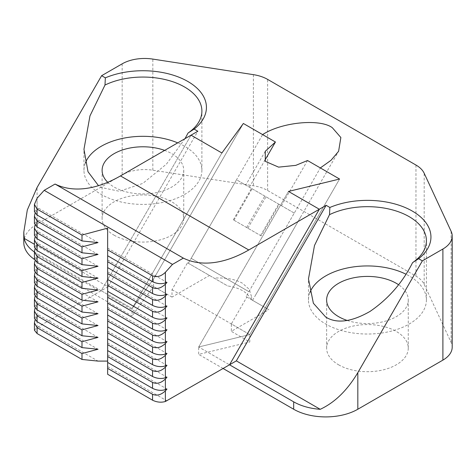 <?xml version="1.0" encoding="UTF-8"?>
<svg xmlns="http://www.w3.org/2000/svg" width="476" height="476" viewBox="0 0 476 476"><rect width="100%" height="100%" fill="white"/><g stroke="black" fill="none" stroke-linecap="round" stroke-linejoin="round"><path stroke-width="0.36" stroke-dasharray="2.38 1.78" d="M250.59 299.178L251.465 299.684L251.667 297.191L249.299 289.372L242.492 283.244C235.317 279.233 225.82 277.508 214.01 278.061L227.712 285.975C233.579 286.802 238.506 288.361 242.492 290.646C246.449 292.948 249.15 295.792 250.59 299.178L268.821 309.703L231.336 331.344L249.781 341.994L249.781 334.586L231.336 323.942L231.336 331.344M187.532 262.776L209.482 275.449L172.003 297.089L172.003 289.682L187.532 262.776L214.01 278.061M188.335 263.24L262.609 134.595M107.731 182.296A40.823 23.568 0 0 0 114.061 187.026A40.823 23.568 0 0 0 158.55 192.137A40.823 23.568 0 0 0 183.754 170.36A40.823 23.568 0 0 0 171.794 153.694A40.823 23.568 0 0 0 164.66 150.404M114.061 235.174A40.823 23.568 0 0 0 158.55 240.279A40.823 23.568 0 0 0 183.754 218.508A40.823 23.568 0 0 0 171.794 201.842A40.823 23.568 0 0 0 127.306 196.731A40.823 23.568 0 0 0 102.108 218.508A40.823 23.568 0 0 0 114.061 235.174M347.343 320.497A40.823 23.568 0 0 0 408.271 299.981A40.823 23.568 0 0 0 398.579 284.737M338.579 364.794A40.823 23.568 0 0 0 383.067 369.906A40.823 23.568 0 0 0 408.271 348.129A40.823 23.568 0 0 0 396.312 331.463A40.823 23.568 0 0 0 351.823 326.357A40.823 23.568 0 0 0 326.625 348.129A40.823 23.568 0 0 0 338.579 364.794M309.846 292.698A58.964 34.046 0 0 0 308.478 299.981A58.964 34.046 0 0 0 325.751 324.055A58.964 34.046 0 0 0 390.011 331.439A58.964 34.046 0 0 0 426.413 299.981A58.964 34.046 0 0 0 409.146 275.907A58.964 34.046 0 0 0 405.963 274.206M185.009 138.653L166.481 164.077L142.806 183.415L119.357 191.275L101.233 187.473L98.49 185.67M85.329 163.078A58.964 34.046 0 0 0 83.96 170.36A58.964 34.046 0 0 0 101.233 194.434A58.964 34.046 0 0 0 165.493 201.812A58.964 34.046 0 0 0 201.895 170.36A58.964 34.046 0 0 0 184.629 146.287A58.964 34.046 0 0 0 177.715 142.871M23.8 242.581A45.357 26.186 180 0 1 37.086 224.059L122.159 174.942A31.749 18.332 180 0 1 152.832 170.2L253.387 185.753A31.749 18.332 180 0 1 267.619 190.501L415.959 276.139A31.749 18.332 180 0 1 424.175 284.356L451.117 342.417A31.749 18.332 180 0 1 452.2 347.159M34.427 252.018A45.357 26.186 0 0 0 37.086 253.69L101.233 290.723L191.043 135.172L101.233 290.723L132.084 308.537L221.893 152.986L132.084 308.537L153.558 279.031L243.367 123.48L153.558 279.031L132.084 308.537L132.084 315.945L37.086 261.098A45.357 26.186 180 0 1 34.456 259.444M198.676 346.986L288.486 191.435L198.676 346.986L229.527 364.794L198.676 346.986L249.781 334.586L339.584 179.035L249.781 334.586L198.676 346.986L198.676 354.394L249.781 341.994M172.003 289.682L249.781 334.586M251.667 297.191L251.465 299.684L252.56 300.314L246.068 296.572L320.342 167.927M246.068 296.572L246.871 297.036L231.336 323.942M209.482 275.449L227.712 285.975M172.003 297.089L153.558 286.439L132.084 315.945M223.113 368.501L198.676 354.394M153.558 286.439L153.558 279.031M34.427 330.213L37.086 327.434L108.04 286.796L34.427 244.301M108.04 286.796L197.843 131.245M246.871 297.036L268.821 309.703M261.151 235.888L233.347 219.835L261.151 235.888L279.293 204.46L251.495 188.407L279.293 204.46M246.645 227.51L264.787 196.082M260.545 235.537L278.686 204.109M233.347 219.835L251.495 188.407M233.954 220.186L252.101 188.758M247.859 228.212L266.001 196.784M248.9 291.663L191.168 258.331L248.9 291.663L294.263 213.099L236.53 179.767L191.168 258.331M294.263 213.099L236.53 179.767M249.359 187.175L264.745 160.519M307.514 160.519L281.429 205.691M101.233 290.723L132.084 308.537M107.647 374.273L107.647 228.135M107.647 362.42L107.647 354.798L107.647 362.42M107.647 350.568L107.647 342.946L107.647 350.568M107.647 338.722L107.647 331.094L107.647 338.722M107.647 326.869L107.647 319.241L107.647 326.869M107.647 315.017L107.647 307.389L107.647 315.017M107.647 303.164L107.647 295.536L107.647 303.164M107.647 291.312L107.647 283.69L107.647 291.312M107.647 279.46L107.647 271.838L107.647 279.46M107.647 267.613L107.647 259.985L107.647 267.613M107.647 255.761L107.647 248.133L107.647 255.761M34.427 211.701L37.086 208.916L37.086 198.26M34.427 223.553L37.086 220.769L37.086 210.106L38.687 208.321L37.086 208.916M38.687 208.321L98.026 242.576M37.086 210.106L35.04 213.319M34.427 235.4L37.086 232.621L37.086 221.959L38.687 220.174L37.086 220.769M38.687 220.174L98.026 254.428M37.086 221.959L35.04 225.172M34.427 247.252L37.086 244.474L37.086 233.811L38.687 232.02L37.086 232.621M38.687 232.02L98.026 266.28M37.086 233.811L35.04 237.024M34.427 259.105L37.086 256.326L37.086 245.664L38.687 243.873L37.086 244.474M38.687 243.873L98.026 278.133M37.086 245.664L35.04 248.871M34.427 270.957L37.086 268.178L37.086 257.516L38.687 255.725L37.086 256.326M38.687 255.725L98.026 289.985M37.086 257.516L35.04 260.723M34.427 282.809L37.086 280.031L37.086 269.368L38.687 267.577L37.086 268.178M38.687 267.577L98.026 301.838M37.086 269.368L35.04 272.575M34.427 294.662L37.086 291.877L37.086 281.221L38.687 279.43L37.086 280.031M38.687 279.43L98.026 313.684M37.086 281.221L35.04 284.428M34.427 306.508L37.086 303.73L37.086 293.067L38.687 291.282L37.086 291.877M38.687 291.282L98.026 325.536M37.086 293.067L35.04 296.28M34.427 318.361L37.086 315.582L37.086 304.92L38.687 303.129L37.086 303.73M38.687 303.129L98.026 337.389M37.086 304.92L35.04 308.133M37.086 327.434L37.086 316.772L38.687 314.981L37.086 315.582M38.687 314.981L98.026 349.241M37.086 316.772L35.04 319.979M38.687 326.833L98.026 361.094M107.647 366.645L166.987 400.905M107.647 354.798L166.987 389.053M107.647 342.946L166.987 377.2M107.647 331.094L166.987 365.354M107.647 319.241L166.987 353.501M107.647 307.389L166.987 341.649M107.647 295.536L166.987 329.797M107.647 283.69L166.987 317.944M107.647 271.838L166.987 306.092M107.647 259.985L166.987 294.239M107.647 248.133L166.987 282.393M37.086 224.059L37.086 187.473M122.159 63.838L122.159 174.942M267.619 190.501L267.619 79.391M415.959 165.035L415.959 276.139M253.387 74.649L253.387 185.753M152.832 170.2L152.832 59.089M424.175 284.356L424.175 173.252M451.117 231.306L451.117 342.417M37.086 253.69L37.086 261.098M183.754 218.508L183.754 170.36M408.271 348.129L408.271 299.981M426.413 299.981L426.413 240.725M201.895 170.36L201.895 111.104M83.96 170.36L83.96 149.297M308.478 299.981L308.478 278.924M326.625 348.129L326.625 299.981M102.108 218.508L102.108 170.36M252.56 300.314L338.615 151.261M300.749 216.848L255.386 295.412M265.287 151.261L245.753 185.093"/><path stroke-width="0.71" d="M329.505 214.664L314.487 245.509L308.478 278.924L313.375 303.254L325.751 317.099C336.77 323.87 351.514 321.978 369.995 311.435C388.392 298.851 402.589 282.583 412.585 262.633A58.964 34.046 0 0 0 426.413 240.725A58.964 34.046 0 0 0 409.146 216.651A58.964 34.046 0 0 0 329.505 214.664L329.868 207.471A63.504 36.664 180 0 1 412.353 211.1A63.504 36.664 180 0 1 418.636 258.718L422.361 260.872L442.9 249.013A31.749 18.332 0 0 0 452.2 236.048A31.749 18.332 0 0 0 451.117 231.306L424.175 173.252A31.749 18.332 0 0 0 415.959 165.035L267.619 79.391A31.749 18.332 0 0 0 253.387 74.649L152.832 59.089A31.749 18.332 0 0 0 122.159 63.838L101.62 75.696L37.086 187.473L27.293 210.005L23.8 232.181L24.139 238.357A45.357 26.186 0 0 0 34.427 252.018M332.302 127.693C319.842 118.393 281.518 122.189 262.609 134.595L243.367 123.48L221.893 152.986L191.043 135.172L221.893 152.986L243.367 123.48L275.437 142.003L265.287 151.261L265.299 161.352L278.603 167.135L295.78 165.368L307.514 160.519L339.584 179.035L320.342 167.927L330.998 160.323L338.615 151.261L340.864 137.522L332.302 127.693M398.579 284.737A40.823 23.568 0 0 0 396.312 283.315A40.823 23.568 0 0 0 351.823 278.21A40.823 23.568 0 0 0 326.625 299.981A40.823 23.568 0 0 0 338.579 316.647A40.823 23.568 0 0 0 347.343 320.497M172.485 264.4L183.355 258.123A136.076 78.564 120 0 0 248.775 249.983L319.337 209.244L229.527 364.794L236.334 360.868L326.137 205.317L319.337 209.244L288.486 191.435L319.337 209.244L229.527 364.794L165.38 401.506C161.102 402.714 156.83 402.279 152.552 400.197L107.647 374.273L107.647 249.858L152.552 275.782C156.83 277.562 161.102 276.407 165.38 272.326L172.485 264.4L44.191 190.329L55.061 184.051A136.076 78.564 120 0 0 120.476 175.912L197.843 131.245L194.119 129.097A63.504 36.664 180 0 0 187.836 81.473A63.504 36.664 180 0 0 105.351 77.844L104.988 85.043A58.964 34.046 0 0 1 184.629 87.031A58.964 34.046 0 0 1 201.895 111.104A58.964 34.046 0 0 1 188.068 133.006L185.009 138.653M105.351 77.844L101.62 75.696M288.486 191.435L339.584 179.035L288.486 191.435M326.137 205.317L329.868 207.471M98.49 185.67L87.995 171.723L83.96 149.297L89.97 115.882L104.988 85.043M177.715 142.871A58.964 34.046 0 0 0 85.329 163.078M188.068 133.006L194.119 129.097M229.527 364.794L293.674 401.833A45.357 26.186 0 0 0 320.235 409.306C334.741 402.577 347.272 390.356 357.827 372.654L422.361 260.872M452.2 236.048L452.2 347.159A31.749 18.332 180 0 1 442.9 360.118L357.827 409.241A45.357 26.186 180 0 1 293.674 409.241L223.113 368.501M405.963 274.206A58.964 34.046 0 0 0 309.846 292.698M164.66 150.404A40.823 23.568 0 0 0 123.189 149.732A40.823 23.568 0 0 0 102.108 170.36A40.823 23.568 0 0 0 107.731 182.296M34.456 259.444A45.357 26.186 180 0 1 23.8 242.581L23.8 232.181M418.636 258.718L412.585 262.633M236.334 360.868L320.235 409.306M34.427 244.301L24.139 238.357M264.745 160.519L275.437 142.003M35.04 213.319L34.427 216.253L37.086 220.971L81.991 246.895L81.991 252.798L98.026 254.428L81.991 258.748L37.086 232.823L37.086 238.726L81.991 264.65L81.991 258.748M37.086 220.971L37.086 226.874L81.991 252.798M35.04 237.024L34.427 239.958L37.086 244.676L81.991 270.6L81.991 276.496L98.026 278.133L81.991 282.446L37.086 256.522L37.086 262.425L81.991 288.349L81.991 282.446M37.086 244.676L37.086 250.572L81.991 276.496M35.04 260.723L34.427 263.662L37.086 268.375L81.991 294.299L81.991 300.201L98.026 301.838L81.991 306.151L37.086 280.227L37.086 286.13L81.991 312.054L81.991 306.151M37.086 268.375L37.086 274.277L81.991 300.201M35.04 284.428L34.427 287.361L37.086 292.08L81.991 318.004L81.991 323.906L98.026 325.536L81.991 329.856L37.086 303.932L37.086 309.834L81.991 335.758L81.991 329.856M37.086 292.08L37.086 297.982L81.991 323.906M35.04 308.133L34.427 311.066L37.086 315.784L81.991 341.708L81.991 347.611L98.026 349.241L81.991 353.561L37.086 327.631L37.086 333.533L81.991 359.457L81.991 353.561M37.086 315.784L37.086 321.681L81.991 347.611M107.647 368.37L152.552 394.295C156.83 396.074 161.102 394.925 165.38 390.844L166.987 389.053L165.38 389.654C161.102 390.861 156.83 390.427 152.552 388.345L152.552 382.448C156.83 384.221 161.102 383.073 165.38 378.991L166.987 377.2L165.38 377.801C161.102 379.015 156.83 378.575 152.552 376.498L152.552 370.596C156.83 372.375 161.102 371.22 165.38 367.139L166.987 365.354L165.38 365.949C161.102 367.163 156.83 366.722 152.552 364.646L152.552 358.743C156.83 360.522 161.102 359.368 165.38 355.286L166.987 353.501L165.38 354.096C161.102 355.31 156.83 354.876 152.552 352.793L152.552 346.891C156.83 348.67 161.102 347.516 165.38 343.44L166.987 341.649L165.38 342.25C161.102 343.458 156.83 343.023 152.552 340.941L152.552 335.039C156.83 336.818 161.102 335.669 165.38 331.588L166.987 329.797L165.38 330.398C161.102 331.605 156.83 331.171 152.552 329.089L152.552 323.186C156.83 324.965 161.102 323.817 165.38 319.735L166.987 317.944L165.38 318.545C161.102 319.753 156.83 319.319 152.552 317.236L152.552 311.34C156.83 313.113 161.102 311.964 165.38 307.883L166.987 306.092L165.38 306.693C161.102 307.901 156.83 307.466 152.552 305.384L152.552 299.487C156.83 301.266 161.102 300.112 165.38 296.03L166.987 294.239L165.38 294.84C161.102 296.054 156.83 295.614 152.552 293.537L152.552 287.635C156.83 289.414 161.102 288.26 165.38 284.178L166.987 282.393L165.38 282.988C161.102 284.202 156.83 283.767 152.552 281.685L152.552 275.782M107.647 356.524L152.552 382.448M107.647 362.42L152.552 388.345M107.647 344.672L152.552 370.596M107.647 350.568L152.552 376.498M107.647 332.819L152.552 358.743M107.647 338.722L152.552 364.646M107.647 320.967L152.552 346.891M107.647 326.869L152.552 352.793M107.647 309.114L152.552 335.039M107.647 315.017L152.552 340.941M107.647 297.262L152.552 323.186M107.647 303.164L152.552 329.089M107.647 285.41L152.552 311.34M107.647 291.312L152.552 317.236M107.647 273.563L152.552 299.487M107.647 279.46L152.552 305.384M107.647 261.711L152.552 287.635M107.647 267.613L152.552 293.537M107.647 255.761L152.552 281.685M44.191 190.329L37.086 198.26L34.427 204.406L37.086 209.119L81.991 235.043L81.991 240.945L98.026 242.576L81.991 246.895M37.086 209.119L37.086 215.021L81.991 240.945M107.647 249.858L107.647 228.135L81.991 235.043M81.991 264.65L98.026 266.28L81.991 270.6M81.991 288.349L98.026 289.985L81.991 294.299M81.991 312.054L98.026 313.684L81.991 318.004M81.991 335.758L98.026 337.389L81.991 341.708M81.991 359.457L98.026 361.094L107.647 361.094M37.086 215.021L34.427 211.701L34.427 204.406M37.086 226.874L34.427 223.553L34.427 216.253M35.04 225.172L34.427 228.105L37.086 232.823M37.086 238.726L34.427 235.4L34.427 228.105M37.086 250.572L34.427 247.252L34.427 239.958M35.04 248.871L34.427 251.81L37.086 256.522M37.086 262.425L34.427 259.105L34.427 251.81M37.086 274.277L34.427 270.957L34.427 263.662M35.04 272.575L34.427 275.515L37.086 280.227M37.086 286.13L34.427 282.809L34.427 275.515M37.086 297.982L34.427 294.662L34.427 287.361M35.04 296.28L34.427 299.214L37.086 303.932M37.086 309.834L34.427 306.508L34.427 299.214M37.086 321.681L34.427 318.361L34.427 311.066M35.04 319.979L34.427 322.918L37.086 327.631M37.086 333.533L34.427 330.213L34.427 322.918M55.061 184.051L183.355 258.123M357.827 372.654L357.827 409.241M442.9 360.118L442.9 249.013M293.674 409.241L293.674 401.833M248.775 249.983L120.476 175.912M152.552 400.197L152.552 394.295M165.38 390.844L165.38 401.506M165.38 378.991L165.38 389.654M165.38 367.139L165.38 377.801M165.38 355.286L165.38 365.949M165.38 343.44L165.38 354.096M165.38 331.588L165.38 342.25M165.38 319.735L165.38 330.398M165.38 307.883L165.38 318.545M165.38 296.03L165.38 306.693M165.38 284.178L165.38 294.84M165.38 272.326L165.38 282.988"/></g></svg>
